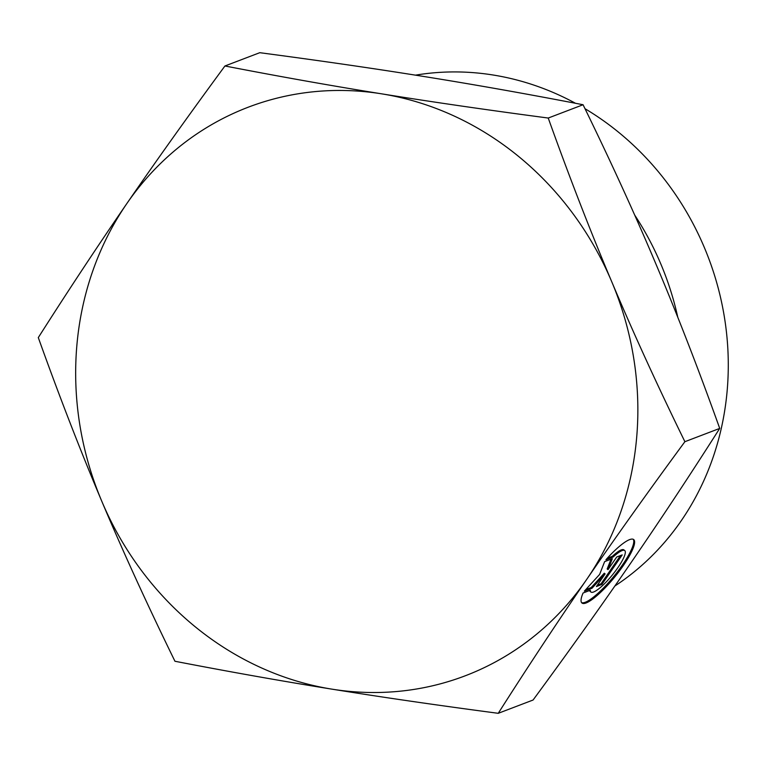 <?xml version="1.0" encoding="UTF-8"?>
<svg xmlns="http://www.w3.org/2000/svg" width="766" height="766" viewBox="0 0 766 766"><rect width="100%" height="100%" fill="white"/><g stroke="black" fill="none" stroke-linecap="round" stroke-linejoin="round"><path stroke-width="1.15" d="M605.906 559.774A40.933 8.943 -50.8 0 1 633.731 539.599A40.933 8.943 -50.8 0 1 614.763 576.951A40.933 8.943 -50.8 0 1 581.94 602.995A40.933 8.943 -50.8 0 1 583.079 592.999L590.318 590.232A26.743 5.841 129.2 0 0 590.912 592.013A26.743 5.841 129.2 0 0 612.36 574.988A26.743 5.841 129.2 0 0 624.759 550.582A26.743 5.841 129.2 0 0 613.154 557.006L605.906 559.774M581.566 602.593A40.933 8.943 129.2 0 0 613.92 576.271A40.933 8.943 129.2 0 0 633.262 539.312M607.285 558.242L612.321 556.327A26.743 5.841 -50.8 0 1 623.917 549.902L624.759 550.582M613.154 557.006L612.321 556.327M590.912 592.013L590.079 591.323A26.743 5.841 -50.8 0 1 589.581 590.519M616.716 557.006L622.203 554.919L601.904 584.448L596.417 586.545L605.111 573.897L592.032 588.221L584.343 591.151L599.615 574.433L604.642 561.622L612.321 558.682L608.022 569.665L616.716 557.006M608.022 569.665L607.179 568.985L611.029 559.18M585.751 589.619L591.189 587.541L604.278 573.207L605.111 573.897M592.032 588.221L591.189 587.541M597.356 585.186L601.071 583.769L620.431 555.589M601.904 584.448L601.071 583.769M548.236 118.041C569.32 176.908 590.481 231.466 611.728 281.706C632.917 331.975 657.305 385.298 684.89 441.695C648.409 491.303 615.692 537.186 586.737 579.345C557.734 621.523 528.234 666.181 498.245 713.309L533.079 700.019C569.569 650.411 602.277 604.527 631.232 562.368C660.235 520.181 689.735 475.533 719.724 428.405C698.64 369.538 677.47 314.979 656.223 264.73C635.033 214.47 610.646 161.138 583.07 104.741C528.751 94.237 476.481 84.949 426.25 76.878C376.087 68.787 320.59 60.725 259.779 52.691L224.936 65.981C279.264 76.495 331.534 85.782 381.755 93.854C431.928 101.945 487.415 110.007 548.236 118.041L583.07 104.741M684.89 441.695L719.724 428.405M498.245 713.309C437.434 705.275 381.937 697.213 331.764 689.122C281.543 681.051 229.273 671.763 174.954 661.259C147.369 604.862 122.991 551.53 101.792 501.27C80.554 451.021 59.384 396.462 38.3 337.595C68.289 290.467 97.78 245.819 126.792 203.632C155.737 161.473 188.455 115.589 224.936 65.981M381.755 93.854A304.293 277.551 -110.9 0 0 126.792 203.632A304.293 277.551 -110.9 0 0 101.792 501.27A304.293 277.551 -110.9 0 0 331.764 689.122A304.293 277.551 -110.9 0 0 586.737 579.345A304.293 277.551 -110.9 0 0 611.728 281.706A304.293 277.551 -110.9 0 0 381.755 93.854M415.469 75.154A279.236 254.695 69.1 0 1 575.496 103.286M584.994 108.695A279.236 254.695 69.1 0 1 614.878 586M634.669 215.026A279.236 254.695 69.1 0 1 677.776 317.248"/></g></svg>
